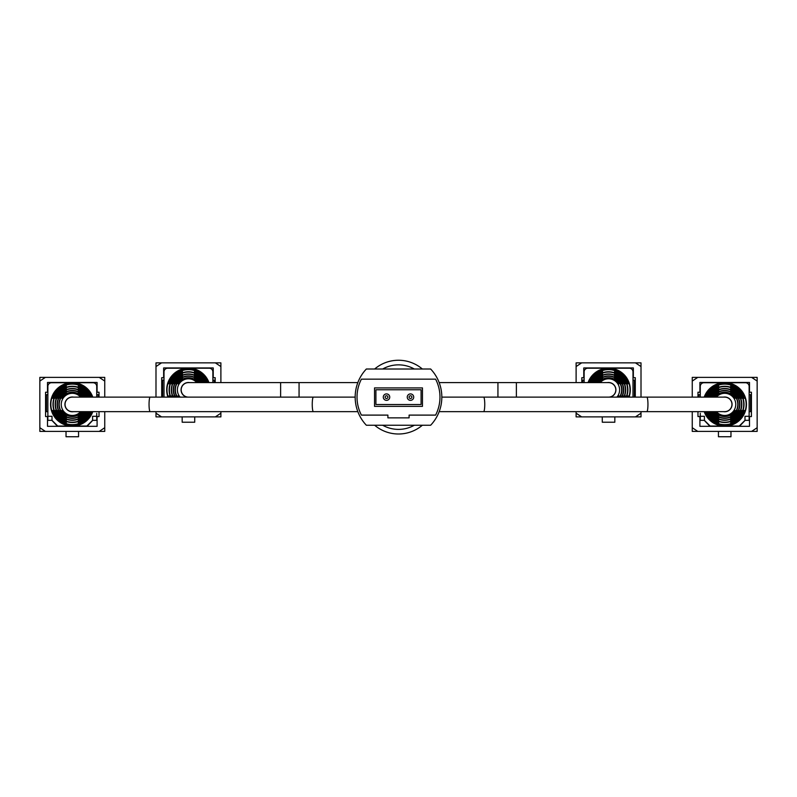 <?xml version="1.0" encoding="UTF-8"?>
<svg xmlns="http://www.w3.org/2000/svg" width="797" height="797" viewBox="0 0 797 797"><rect width="100%" height="100%" fill="white"/><g stroke="black" fill="none" stroke-linecap="round" stroke-linejoin="round"><path stroke-width="1.2" d="M374.64 425.239A36.871 36.871 0 0 0 422.36 425.239M422.36 369.011A36.871 36.871 0 0 0 374.64 369.011A36.871 36.871 0 0 1 422.36 369.011M439.167 411.65L483.63 411.65A7.263 1.126 90 0 0 484.755 404.388A7.263 1.126 90 0 0 483.63 397.125L724.702 397.125A7.263 7.263 0 0 1 731.965 404.388A7.263 7.263 0 0 1 724.702 411.65A7.263 7.263 0 0 0 731.965 404.388M355.173 397.125L313.37 397.125A7.263 1.126 -90 0 0 312.245 404.388A7.263 1.126 -90 0 0 313.37 411.65L72.298 411.65A7.263 7.263 0 0 1 65.035 404.388A7.263 7.263 0 0 1 72.298 397.125A7.263 7.263 0 0 0 65.035 404.388M497.936 397.125L497.936 382.61L608.559 382.61A7.263 7.263 0 0 1 615.812 389.872A7.263 7.263 0 0 1 608.559 397.125A7.263 7.263 0 0 0 615.812 389.872M188.441 397.125A7.263 7.263 0 0 1 181.188 389.872A7.263 7.263 0 0 1 188.441 382.61A7.263 7.263 0 0 0 181.188 389.872M386.515 393.907A3.228 3.228 0 0 1 389.743 397.125A3.228 3.228 0 0 1 386.515 400.353A3.228 3.228 0 0 1 383.287 397.125A3.228 3.228 0 0 1 386.515 393.907A3.228 3.228 0 0 0 383.287 397.125A3.228 3.228 0 0 0 386.515 400.353M410.485 393.907A3.228 3.228 0 0 1 413.713 397.125A3.228 3.228 0 0 1 410.485 400.353A3.228 3.228 0 0 1 407.257 397.125A3.228 3.228 0 0 1 410.485 393.907A3.228 3.228 0 0 0 407.257 397.125A3.228 3.228 0 0 0 410.485 400.353M421.085 404.507L421.085 389.753L375.915 389.753L375.915 404.507L421.085 404.507M366.351 369.011A40.946 40.946 0 0 0 366.351 425.239L430.649 425.239A40.946 40.946 0 0 0 430.649 369.011L366.351 369.011M361.4 415.107L387.9 415.107L387.9 417.867L409.1 417.867L409.1 415.107L435.6 415.107A39.103 39.103 0 0 0 435.6 379.153L361.4 379.153A39.103 39.103 0 0 0 361.4 415.107M422.47 406.35L422.47 387.91L374.53 387.91L374.53 406.35L422.47 406.35M99.217 431.396L104.746 431.396L104.746 427.71L99.217 431.396L45.379 431.396L39.85 427.71L39.85 381.066L45.379 377.38L99.217 377.38L104.746 381.066L104.746 377.38L99.217 377.38M39.85 427.71L39.85 431.396L45.379 431.396M104.746 381.066L104.746 397.125M104.746 411.65L104.746 427.71M99.027 397.125L99.027 392.224L97.095 392.224L97.095 382.45L47.501 382.45L47.501 392.224L45.568 392.224L45.568 416.552L47.501 416.552L47.501 426.325L97.095 426.325L97.095 416.552L99.027 416.552L99.027 411.65M87.042 426.325L92.761 420.338M51.835 420.338L57.553 426.325M45.379 377.38L39.85 377.38L39.85 381.066M66.031 431.396L66.031 436.746L78.564 436.746L78.564 431.396M70.295 426.046L57.733 426.046L52.014 420.338L52.014 416.283L52.014 420.338L47.87 420.338L47.87 386.415L47.87 413.324M92.582 416.283L96.726 416.283L96.726 420.338L92.582 420.338L92.582 416.283L92.582 420.338L86.863 426.046L74.3 426.046M78.016 383.397L78.016 382.729L93.04 382.729A3.686 3.686 0 0 1 96.726 386.415L96.726 397.125L96.726 386.415M66.579 426.046L66.579 425.379M96.726 416.283L96.726 413.324M78.016 426.046L78.016 425.379M47.87 386.415A3.686 3.686 0 0 1 51.556 382.729L70.295 382.729M78.016 382.729L74.3 382.729M47.87 416.283L52.014 416.283M66.579 383.397L66.579 382.729M98.111 411.65L96.726 411.67M98.111 397.125L98.111 394.704L96.726 394.704M47.87 394.704L46.485 394.704L46.485 411.67L47.87 411.67M92.801 411.65A21.758 21.758 0 0 1 50.54 404.388A21.758 21.758 0 0 1 78.285 383.477L78.285 383.775A21.469 21.469 0 0 1 92.502 397.125M73.603 397.125A7.372 7.372 0 0 0 64.926 404.388A7.372 7.372 0 0 0 73.603 411.65M82.051 411.65A12.164 12.164 0 0 1 61.767 410.475L62.106 410.475A11.875 11.875 0 0 0 81.692 411.65M88.895 411.65A18.112 18.112 0 0 1 55.232 410.475L55.541 410.475A17.823 17.823 0 0 0 88.577 411.65M91.516 411.65A20.543 20.543 0 0 1 52.682 410.475L52.981 410.475A20.254 20.254 0 0 0 91.207 411.65M86.465 411.65A15.92 15.92 0 0 1 57.593 410.475L57.902 410.475A15.631 15.631 0 0 0 86.136 411.65M84.213 411.65A13.947 13.947 0 0 1 59.745 410.475L60.064 410.475A13.659 13.659 0 0 0 83.874 411.65M80.646 411.65A11.058 11.058 0 0 1 61.239 404.388A11.058 11.058 0 0 1 80.646 397.125M66.31 416.024A13.081 13.081 0 0 1 66.31 392.752L66.31 392.433A13.37 13.37 0 0 0 66.31 416.343L66.31 416.024M66.31 418.007A14.874 14.874 0 0 1 66.31 390.769L66.31 390.46A15.163 15.163 0 0 0 66.31 418.315L66.31 418.166M66.31 420.129A16.847 16.847 0 0 1 66.31 388.647L66.31 388.338A17.136 17.136 0 0 0 66.31 420.437L66.31 420.437M66.31 422.46A19.038 19.038 0 0 1 66.31 386.316L66.31 386.017A19.327 19.327 0 0 0 66.31 422.759L66.31 422.759M66.31 425L66.31 425A21.469 21.469 0 0 1 66.31 383.775L66.31 383.477M78.285 425L78.285 425A21.469 21.469 0 0 0 92.502 411.65M89.902 411.65A19.038 19.038 0 0 1 78.285 422.46L78.285 422.759A19.327 19.327 0 0 0 90.21 411.65M87.491 411.65A16.847 16.847 0 0 1 78.285 420.129L78.285 420.437A17.136 17.136 0 0 0 87.809 411.65M85.279 411.65A14.874 14.874 0 0 1 78.285 418.007L78.285 418.315A15.163 15.163 0 0 0 85.618 411.65M83.187 411.65A13.081 13.081 0 0 1 78.285 416.024L78.285 416.343A13.37 13.37 0 0 0 83.526 411.65M83.526 397.125A13.37 13.37 0 0 0 78.285 392.433L78.285 392.752A13.081 13.081 0 0 1 83.187 397.125M85.618 397.125A15.163 15.163 0 0 0 78.285 390.46L78.285 390.769A14.874 14.874 0 0 1 85.279 397.125M87.809 397.125A17.136 17.136 0 0 0 78.285 388.338L78.285 388.647A16.847 16.847 0 0 1 87.491 397.125M90.21 397.125A19.327 19.327 0 0 0 78.285 386.017L78.285 386.316A19.038 19.038 0 0 1 89.902 397.125M91.207 397.125A20.254 20.254 0 0 0 52.981 398.301L52.682 398.301A20.543 20.543 0 0 1 91.516 397.125M86.136 397.125A15.631 15.631 0 0 0 57.902 398.301L57.593 398.301A15.92 15.92 0 0 1 86.465 397.125M88.577 397.125A17.823 17.823 0 0 0 55.541 398.301L55.232 398.301A18.112 18.112 0 0 1 88.895 397.125M83.874 397.125A13.659 13.659 0 0 0 60.064 398.301L59.745 398.301A13.947 13.947 0 0 1 84.213 397.125M81.692 397.125A11.875 11.875 0 0 0 62.106 398.301L61.767 398.301A12.164 12.164 0 0 1 82.051 397.125M78.285 383.775L78.285 383.477A21.758 21.758 0 0 1 92.801 397.125M66.31 391.785L66.31 390.769M215.359 416.881L220.889 416.881L220.889 413.195L215.359 416.881L161.532 416.881L155.993 413.195L155.993 411.65M155.993 397.125L155.993 366.55L161.532 362.864L215.359 362.864L220.889 366.55L220.889 362.864L215.359 362.864M155.993 413.195L155.993 416.881L161.532 416.881M220.889 366.55L220.889 382.61M220.889 411.65L220.889 413.195M215.18 382.61L215.18 377.698L213.237 377.698L213.237 367.935L163.644 367.935L163.644 377.698L161.711 377.698L161.711 397.125M163.644 411.65L213.237 411.65M161.532 362.864L155.993 362.864L155.993 366.55M182.174 416.881L182.174 422.231L194.717 422.231L194.717 416.881M164.013 397.125L164.013 371.9L164.013 397.125M194.159 368.881L194.159 368.204L209.183 368.204A3.686 3.686 0 0 1 212.869 371.9L212.869 382.61L212.869 371.9M164.013 371.9A3.686 3.686 0 0 1 167.709 368.204L186.448 368.204M194.159 368.204L190.443 368.204M182.732 368.881L182.732 368.204M214.254 382.61L214.254 380.189L212.869 380.189M162.638 397.125L162.638 380.189L164.013 380.189M167.938 397.125A21.758 21.758 0 0 1 194.438 368.961L194.438 369.26A21.469 21.469 0 0 1 208.645 382.61M189.746 382.61A7.372 7.372 0 0 0 181.098 389.215A7.372 7.372 0 0 0 187.146 397.125M178.687 397.125A12.164 12.164 0 0 1 177.92 395.96L178.249 395.96A11.875 11.875 0 0 0 179.056 397.125M171.853 397.125A18.112 18.112 0 0 1 171.385 395.96L171.694 395.96A17.823 17.823 0 0 0 172.162 397.125M169.233 397.125A20.543 20.543 0 0 1 168.825 395.96L169.133 395.96A20.254 20.254 0 0 0 169.542 397.125M174.284 397.125A15.92 15.92 0 0 1 173.736 395.96L174.045 395.96A15.631 15.631 0 0 0 174.603 397.125M176.526 397.125A13.947 13.947 0 0 1 175.888 395.96L176.207 395.96A13.659 13.659 0 0 0 176.874 397.125M180.102 397.125A11.058 11.058 0 0 1 184.565 379.511A11.058 11.058 0 0 1 196.789 382.61M177.562 397.125A13.081 13.081 0 0 1 182.453 378.236L182.453 377.917A13.37 13.37 0 0 0 177.213 397.125M175.46 397.125A14.874 14.874 0 0 1 182.453 376.254L182.453 375.935A15.163 15.163 0 0 0 175.131 397.125M173.248 397.125A16.847 16.847 0 0 1 182.453 374.132L182.453 373.823A17.136 17.136 0 0 0 172.929 397.125M170.847 397.125A19.038 19.038 0 0 1 182.453 371.8L182.453 371.492A19.327 19.327 0 0 0 170.528 397.125M168.247 397.125A21.469 21.469 0 0 1 182.453 369.26L182.453 368.961M199.678 382.61A13.37 13.37 0 0 0 194.438 377.917L194.438 378.236A13.081 13.081 0 0 1 199.33 382.61M201.761 382.61A15.163 15.163 0 0 0 194.438 375.935L194.438 376.254A14.874 14.874 0 0 1 201.432 382.61M203.962 382.61A17.136 17.136 0 0 0 194.438 373.823L194.438 374.132A16.847 16.847 0 0 1 203.643 382.61M206.353 382.61A19.327 19.327 0 0 0 194.438 371.492L194.438 371.8A19.038 19.038 0 0 1 206.044 382.61M207.35 382.61A20.254 20.254 0 0 0 169.133 383.785L168.825 383.785A20.543 20.543 0 0 1 207.658 382.61M202.289 382.61A15.631 15.631 0 0 0 174.045 383.785L173.736 383.785A15.92 15.92 0 0 1 202.607 382.61M204.719 382.61A17.823 17.823 0 0 0 171.694 383.785L171.385 383.785A18.112 18.112 0 0 1 205.038 382.61M200.017 382.61A13.659 13.659 0 0 0 176.207 383.785L175.888 383.785A13.947 13.947 0 0 1 200.356 382.61M197.835 382.61A11.875 11.875 0 0 0 178.249 383.785L177.92 383.785A12.164 12.164 0 0 1 198.204 382.61M194.438 369.26L194.438 368.961A21.758 21.758 0 0 1 208.953 382.61M182.453 377.27L182.453 376.254M635.468 416.881L641.007 416.881L641.007 413.195L635.468 416.881L581.641 416.881L576.111 413.195L576.111 411.65M576.111 382.61L576.111 366.55L581.641 362.864L635.468 362.864L641.007 366.55L641.007 362.864L635.468 362.864M576.111 413.195L576.111 416.881L581.641 416.881M641.007 366.55L641.007 397.125M641.007 411.65L641.007 413.195M635.289 397.125L635.289 377.698L633.356 377.698L633.356 367.935L583.763 367.935L583.763 377.698L581.82 377.698L581.82 382.61M583.763 411.65L633.356 411.65M581.641 362.864L576.111 362.864L576.111 366.55M602.283 416.881L602.283 422.231L614.826 422.231L614.826 416.881M584.131 382.61L584.131 371.9L584.131 382.61M614.268 368.881L614.268 368.204L629.291 368.204A3.686 3.686 0 0 1 632.987 371.9L632.987 397.125L632.987 371.9M584.131 371.9A3.686 3.686 0 0 1 587.817 368.204L606.557 368.204M614.268 368.204L610.552 368.204M602.841 368.881L602.841 368.204M634.362 397.125L634.362 380.189L632.987 380.189M582.746 382.61L582.746 380.189L584.131 380.189M588.047 382.61A21.758 21.758 0 0 1 630.307 389.872A21.758 21.758 0 0 1 629.062 397.125M609.854 397.125A7.372 7.372 0 0 0 608.559 382.5A7.372 7.372 0 0 0 607.254 382.61M617.944 397.125A11.875 11.875 0 0 0 618.751 395.96L619.08 395.96A12.164 12.164 0 0 1 618.313 397.125M624.838 397.125A17.823 17.823 0 0 0 625.306 395.96L625.615 395.96A18.112 18.112 0 0 1 625.147 397.125M627.458 397.125A20.254 20.254 0 0 0 627.867 395.96L628.175 395.96A20.543 20.543 0 0 1 627.767 397.125M622.397 397.125A15.631 15.631 0 0 0 622.955 395.96L623.264 395.96A15.92 15.92 0 0 1 622.716 397.125M620.126 397.125A13.659 13.659 0 0 0 620.793 395.96L621.112 395.96A13.947 13.947 0 0 1 620.474 397.125M600.211 382.61A11.058 11.058 0 0 1 619.618 389.872A11.058 11.058 0 0 1 616.898 397.125M614.547 369.26L614.547 369.26A21.469 21.469 0 0 1 628.753 397.125M626.472 397.125A19.327 19.327 0 0 0 614.547 371.492L614.547 371.8A19.038 19.038 0 0 1 626.153 397.125M624.071 397.125A17.136 17.136 0 0 0 614.547 373.823L614.547 374.132A16.847 16.847 0 0 1 623.752 397.125M621.869 397.125A15.163 15.163 0 0 0 614.547 375.935L614.547 376.254A14.874 14.874 0 0 1 621.54 397.125M619.787 397.125A13.37 13.37 0 0 0 614.547 377.917L614.547 378.236A13.081 13.081 0 0 1 619.438 397.125M602.562 368.961L602.562 369.26A21.469 21.469 0 0 0 588.355 382.61M602.562 371.492L602.562 371.492A19.327 19.327 0 0 0 590.647 382.61M590.956 382.61A19.038 19.038 0 0 1 602.562 371.8M602.562 373.823L602.562 373.823A17.136 17.136 0 0 0 593.038 382.61M593.357 382.61A16.847 16.847 0 0 1 602.562 374.132M595.568 382.61A14.874 14.874 0 0 1 602.562 376.254L602.562 375.935A15.163 15.163 0 0 0 595.239 382.61M597.67 382.61A13.081 13.081 0 0 1 602.562 378.236L602.562 377.917A13.37 13.37 0 0 0 597.322 382.61M589.65 382.61A20.254 20.254 0 0 1 627.867 383.785L628.175 383.785A20.543 20.543 0 0 0 589.342 382.61M594.711 382.61A15.631 15.631 0 0 1 622.955 383.785L623.264 383.785A15.92 15.92 0 0 0 594.393 382.61M592.281 382.61A17.823 17.823 0 0 1 625.306 383.785L625.615 383.785A18.112 18.112 0 0 0 591.962 382.61M596.983 382.61A13.659 13.659 0 0 1 620.793 383.785L621.112 383.785A13.947 13.947 0 0 0 596.644 382.61M599.165 382.61A11.875 11.875 0 0 1 618.751 383.785L619.08 383.785A12.164 12.164 0 0 0 598.796 382.61M602.562 377.27L602.562 376.254M617.795 395.96L618.751 395.96M751.621 431.396L757.15 431.396L757.15 427.71L751.621 431.396L697.783 431.396L692.254 427.71L692.254 411.65M692.254 397.125L692.254 381.066L697.783 377.38L751.621 377.38L757.15 381.066L757.15 377.38L751.621 377.38M692.254 427.71L692.254 431.396L697.783 431.396M757.15 381.066L757.15 427.71M697.973 411.65L697.973 416.552L699.905 416.552L699.905 426.325L749.499 426.325L749.499 416.552L751.432 416.552L751.432 392.224L749.499 392.224L749.499 382.45L699.905 382.45L699.905 392.224L697.973 392.224L697.973 397.125M739.447 426.325L745.165 420.338M704.239 420.338L709.958 426.325M697.783 377.38L692.254 377.38L692.254 381.066M718.436 431.396L718.436 436.746L730.969 436.746L730.969 431.396M722.7 426.046L710.137 426.046L704.418 420.338L704.418 416.283L704.418 420.338L700.274 420.338L700.274 413.324M700.274 397.125L700.274 386.415L700.274 397.125M744.986 416.283L749.13 416.283L749.13 420.338L744.986 420.338L744.986 416.283L744.986 420.338L739.267 426.046L726.705 426.046M730.421 383.397L730.421 382.729L745.444 382.729A3.686 3.686 0 0 1 749.13 386.415L749.13 416.283M718.984 426.046L718.984 425.379M730.421 426.046L730.421 425.379M700.274 386.415A3.686 3.686 0 0 1 703.96 382.729L722.7 382.729M730.421 382.729L726.705 382.729M700.274 416.283L704.418 416.283M718.984 383.397L718.984 382.729M749.13 413.324L749.13 386.415M749.13 394.704L750.515 394.704L750.515 411.67L749.13 411.67M698.889 411.65L700.274 411.67M698.889 397.125L698.889 394.704L700.274 394.704M704.199 397.125A21.758 21.758 0 0 1 746.46 404.388A21.758 21.758 0 0 1 704.199 411.65M723.397 411.65A7.372 7.372 0 0 0 732.074 404.388A7.372 7.372 0 0 0 723.397 397.125M715.308 411.65A11.875 11.875 0 0 0 734.894 410.475L735.232 410.475A12.164 12.164 0 0 1 714.949 411.65M708.423 411.65A17.823 17.823 0 0 0 741.459 410.475L741.768 410.475A18.112 18.112 0 0 1 708.105 411.65M705.793 411.65A20.254 20.254 0 0 0 744.019 410.475L744.318 410.475A20.543 20.543 0 0 1 705.484 411.65M710.864 411.65A15.631 15.631 0 0 0 739.098 410.475L739.407 410.475A15.92 15.92 0 0 1 710.535 411.65M713.126 411.65A13.659 13.659 0 0 0 736.936 410.475L737.255 410.475A13.947 13.947 0 0 1 712.787 411.65M716.354 397.125A11.058 11.058 0 0 1 735.761 404.388A11.058 11.058 0 0 1 716.354 411.65M713.474 411.65A13.37 13.37 0 0 0 718.715 416.343L718.715 416.024A13.081 13.081 0 0 1 713.813 411.65M718.715 418.166L718.715 418.007A14.874 14.874 0 0 1 711.721 411.65M718.715 418.007L718.715 418.315A15.163 15.163 0 0 1 711.382 411.65M718.715 420.129L718.715 420.129A16.847 16.847 0 0 1 709.509 411.65M709.191 411.65A17.136 17.136 0 0 0 718.715 420.437M718.715 422.46L718.715 422.46A19.038 19.038 0 0 1 707.098 411.65M706.79 411.65A19.327 19.327 0 0 0 718.715 422.759M718.715 425L718.715 425A21.469 21.469 0 0 1 704.498 411.65M730.69 425L730.69 425A21.469 21.469 0 0 0 730.69 383.775L730.69 383.775M730.69 422.759A19.327 19.327 0 0 0 730.69 386.017L730.69 386.316A19.038 19.038 0 0 1 730.69 422.46L730.69 422.46M730.69 420.437A17.136 17.136 0 0 0 730.69 388.338L730.69 388.647A16.847 16.847 0 0 1 730.69 420.129L730.69 420.129M730.69 418.315A15.163 15.163 0 0 0 730.69 390.46L730.69 390.769A14.874 14.874 0 0 1 730.69 418.007L730.69 418.166M730.69 416.343A13.37 13.37 0 0 0 730.69 392.433L730.69 392.752A13.081 13.081 0 0 1 730.69 416.024L730.69 416.193M718.715 383.477L718.715 383.775A21.469 21.469 0 0 0 704.498 397.125M718.715 386.017L718.715 386.017A19.327 19.327 0 0 0 706.79 397.125M707.098 397.125A19.038 19.038 0 0 1 718.715 386.316M718.715 388.338L718.715 388.338A17.136 17.136 0 0 0 709.191 397.125M709.509 397.125A16.847 16.847 0 0 1 718.715 388.647M711.721 397.125A14.874 14.874 0 0 1 718.715 390.769L718.715 390.46A15.163 15.163 0 0 0 711.382 397.125M713.813 397.125A13.081 13.081 0 0 1 718.715 392.752L718.715 392.433A13.37 13.37 0 0 0 713.474 397.125M705.793 397.125A20.254 20.254 0 0 1 744.019 398.301L744.318 398.301A20.543 20.543 0 0 0 705.484 397.125M710.864 397.125A15.631 15.631 0 0 1 739.098 398.301L739.407 398.301A15.92 15.92 0 0 0 710.535 397.125M708.423 397.125A17.823 17.823 0 0 1 741.459 398.301L741.768 398.301A18.112 18.112 0 0 0 708.105 397.125M713.126 397.125A13.659 13.659 0 0 1 736.936 398.301L737.255 398.301A13.947 13.947 0 0 0 712.787 397.125M715.308 397.125A11.875 11.875 0 0 1 734.894 398.301L735.232 398.301A12.164 12.164 0 0 0 714.949 397.125M718.715 391.785L718.715 390.769M733.937 410.475L734.894 410.475M382.67 425.239A32.259 32.259 0 0 0 414.33 425.239M414.33 369.011A32.259 32.259 0 0 0 382.67 369.011M646.825 397.125A7.263 1.126 90 0 1 647.951 404.388A7.263 1.126 90 0 1 646.825 411.65L724.702 411.65M150.175 411.65A7.263 1.126 -90 0 1 149.049 404.388A7.263 1.126 -90 0 1 150.175 397.125L72.298 397.125M516.376 382.61L516.376 397.125M299.064 397.125L299.064 382.61L357.833 382.61M280.624 397.125L280.624 382.61L188.441 382.61M386.515 398.51A1.385 1.385 0 0 0 387.9 397.125A1.385 1.385 0 0 0 386.515 395.75A1.385 1.385 0 0 0 385.13 397.125A1.385 1.385 0 0 0 386.515 398.51M410.485 398.51A1.385 1.385 0 0 0 411.87 397.125A1.385 1.385 0 0 0 410.485 395.75A1.385 1.385 0 0 0 409.1 397.125A1.385 1.385 0 0 0 410.485 398.51M483.63 411.65L646.825 411.65M483.63 397.125L441.827 397.125M313.37 397.125L150.175 397.125M313.37 411.65L357.833 411.65M497.936 382.61L439.167 382.61M299.064 382.61L280.624 382.61"/></g></svg>
